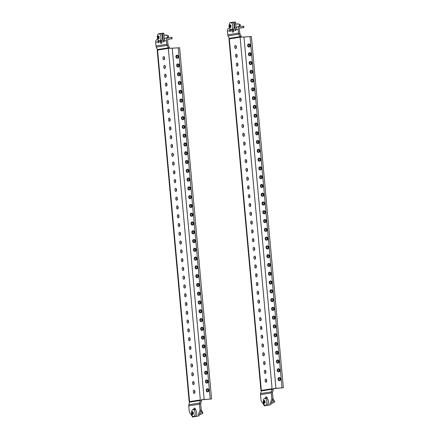 <?xml version="1.0" encoding="UTF-8"?>
<svg xmlns="http://www.w3.org/2000/svg" width="439" height="439" viewBox="0 0 439 439"><rect width="100%" height="100%" fill="white"/><g stroke="black" fill="none" stroke-linecap="round" stroke-linejoin="round"><path stroke-width="0.66" d="M236.484 57.361A1.586 0.812 -93.9 0 0 237.148 55.693A1.586 0.812 -93.9 0 0 236.231 54.2A1.586 0.812 -93.9 0 0 236.193 54.2A1.586 0.812 -93.9 0 0 235.529 55.874A1.586 0.812 -93.9 0 0 236.445 57.366A1.586 0.812 -93.9 0 0 236.484 57.361M235.683 48.586A1.586 0.812 -93.9 0 0 236.352 46.913A1.586 0.812 -93.9 0 0 235.43 45.42A1.586 0.812 -93.9 0 0 235.397 45.426A1.586 0.812 -93.9 0 0 234.728 47.094A1.586 0.812 -93.9 0 0 235.644 48.586A1.586 0.812 -93.9 0 0 235.683 48.586M237.279 66.141A1.586 0.812 -93.9 0 0 237.949 64.473A1.586 0.812 -93.9 0 0 237.027 62.98A1.586 0.812 -93.9 0 0 236.994 62.98A1.586 0.812 -93.9 0 0 236.325 64.654A1.586 0.812 -93.9 0 0 237.247 66.146A1.586 0.812 -93.9 0 0 237.279 66.141M238.081 74.921A1.586 0.812 -93.9 0 0 238.745 73.253A1.586 0.812 -93.9 0 0 237.828 71.755A1.586 0.812 -93.9 0 0 237.79 71.76A1.586 0.812 -93.9 0 0 237.126 73.434A1.586 0.812 -93.9 0 0 238.042 74.926A1.586 0.812 -93.9 0 0 238.081 74.921M238.876 83.701A1.586 0.812 -93.9 0 0 239.546 82.033A1.586 0.812 -93.9 0 0 238.629 80.535A1.586 0.812 -93.9 0 0 238.591 80.54A1.586 0.812 -93.9 0 0 237.927 82.214A1.586 0.812 -93.9 0 0 238.843 83.706A1.586 0.812 -93.9 0 0 238.876 83.701M239.678 92.481A1.586 0.812 -93.9 0 0 240.347 90.807A1.586 0.812 -93.9 0 0 239.425 89.315A1.586 0.812 -93.9 0 0 239.392 89.32A1.586 0.812 -93.9 0 0 238.723 90.988A1.586 0.812 -93.9 0 0 239.639 92.486A1.586 0.812 -93.9 0 0 239.678 92.481M240.479 101.261A1.586 0.812 -93.9 0 0 241.143 99.587A1.586 0.812 -93.9 0 0 240.226 98.095A1.586 0.812 -93.9 0 0 240.188 98.1A1.586 0.812 -93.9 0 0 239.524 99.768A1.586 0.812 -93.9 0 0 240.44 101.266A1.586 0.812 -93.9 0 0 240.479 101.261M241.274 110.041A1.586 0.812 -93.9 0 0 241.944 108.367A1.586 0.812 -93.9 0 0 241.022 106.875A1.586 0.812 -93.9 0 0 240.989 106.88A1.586 0.812 -93.9 0 0 240.32 108.548A1.586 0.812 -93.9 0 0 241.241 110.041A1.586 0.812 -93.9 0 0 241.274 110.041M242.076 118.821A1.586 0.812 -93.9 0 0 242.74 117.147A1.586 0.812 -93.9 0 0 241.823 115.655A1.586 0.812 -93.9 0 0 241.785 115.66A1.586 0.812 -93.9 0 0 241.121 117.328A1.586 0.812 -93.9 0 0 242.037 118.821A1.586 0.812 -93.9 0 0 242.076 118.821M242.871 127.595A1.586 0.812 -93.9 0 0 243.541 125.927A1.586 0.812 -93.9 0 0 242.624 124.435A1.586 0.812 -93.9 0 0 242.586 124.435A1.586 0.812 -93.9 0 0 241.922 126.108A1.586 0.812 -93.9 0 0 242.838 127.601A1.586 0.812 -93.9 0 0 242.871 127.595M243.672 136.375A1.586 0.812 -93.9 0 0 244.342 134.707A1.586 0.812 -93.9 0 0 243.42 133.215A1.586 0.812 -93.9 0 0 243.387 133.215A1.586 0.812 -93.9 0 0 242.718 134.888A1.586 0.812 -93.9 0 0 243.634 136.381A1.586 0.812 -93.9 0 0 243.672 136.375M244.474 145.155A1.586 0.812 -93.9 0 0 245.138 143.487A1.586 0.812 -93.9 0 0 244.221 141.995A1.586 0.812 -93.9 0 0 244.183 141.995A1.586 0.812 -93.9 0 0 243.519 143.668A1.586 0.812 -93.9 0 0 244.435 145.161A1.586 0.812 -93.9 0 0 244.474 145.155M245.269 153.935A1.586 0.812 -93.9 0 0 245.939 152.267A1.586 0.812 -93.9 0 0 245.017 150.769A1.586 0.812 -93.9 0 0 244.984 150.775A1.586 0.812 -93.9 0 0 244.314 152.448A1.586 0.812 -93.9 0 0 245.236 153.941A1.586 0.812 -93.9 0 0 245.269 153.935M246.07 162.715A1.586 0.812 -93.9 0 0 246.734 161.042A1.586 0.812 -93.9 0 0 245.818 159.549A1.586 0.812 -93.9 0 0 245.78 159.555A1.586 0.812 -93.9 0 0 245.116 161.223A1.586 0.812 -93.9 0 0 246.032 162.721A1.586 0.812 -93.9 0 0 246.07 162.715M246.866 171.495A1.586 0.812 -93.9 0 0 247.536 169.822A1.586 0.812 -93.9 0 0 246.619 168.329A1.586 0.812 -93.9 0 0 246.581 168.335A1.586 0.812 -93.9 0 0 245.917 170.003A1.586 0.812 -93.9 0 0 246.833 171.501A1.586 0.812 -93.9 0 0 246.866 171.495M247.667 180.275A1.586 0.812 -93.9 0 0 248.337 178.602A1.586 0.812 -93.9 0 0 247.415 177.109A1.586 0.812 -93.9 0 0 247.382 177.115A1.586 0.812 -93.9 0 0 246.713 178.783A1.586 0.812 -93.9 0 0 247.629 180.275A1.586 0.812 -93.9 0 0 247.667 180.275M248.469 189.055A1.586 0.812 -93.9 0 0 249.132 187.382A1.586 0.812 -93.9 0 0 248.216 185.889A1.586 0.812 -93.9 0 0 248.178 185.895A1.586 0.812 -93.9 0 0 247.514 187.563A1.586 0.812 -93.9 0 0 248.43 189.055A1.586 0.812 -93.9 0 0 248.469 189.055M249.264 197.83A1.586 0.812 -93.9 0 0 249.934 196.162A1.586 0.812 -93.9 0 0 249.012 194.669A1.586 0.812 -93.9 0 0 248.979 194.675A1.586 0.812 -93.9 0 0 248.309 196.343A1.586 0.812 -93.9 0 0 249.231 197.835A1.586 0.812 -93.9 0 0 249.264 197.83M250.065 206.61A1.586 0.812 -93.9 0 0 250.729 204.942A1.586 0.812 -93.9 0 0 249.813 203.449A1.586 0.812 -93.9 0 0 249.775 203.449A1.586 0.812 -93.9 0 0 249.111 205.123A1.586 0.812 -93.9 0 0 250.027 206.615A1.586 0.812 -93.9 0 0 250.065 206.61M250.861 215.39A1.586 0.812 -93.9 0 0 251.531 213.722A1.586 0.812 -93.9 0 0 250.614 212.229A1.586 0.812 -93.9 0 0 250.576 212.229A1.586 0.812 -93.9 0 0 249.912 213.903A1.586 0.812 -93.9 0 0 250.828 215.395A1.586 0.812 -93.9 0 0 250.861 215.39M251.662 224.17A1.586 0.812 -93.9 0 0 252.332 222.502A1.586 0.812 -93.9 0 0 251.41 221.004A1.586 0.812 -93.9 0 0 251.377 221.009A1.586 0.812 -93.9 0 0 250.707 222.683A1.586 0.812 -93.9 0 0 251.624 224.175A1.586 0.812 -93.9 0 0 251.662 224.17M252.463 232.95A1.586 0.812 -93.9 0 0 253.127 231.276A1.586 0.812 -93.9 0 0 252.211 229.784A1.586 0.812 -93.9 0 0 252.173 229.789A1.586 0.812 -93.9 0 0 251.509 231.463A1.586 0.812 -93.9 0 0 252.425 232.955A1.586 0.812 -93.9 0 0 252.463 232.95M253.259 241.73A1.586 0.812 -93.9 0 0 253.929 240.056A1.586 0.812 -93.9 0 0 253.007 238.564A1.586 0.812 -93.9 0 0 252.974 238.569A1.586 0.812 -93.9 0 0 252.304 240.237A1.586 0.812 -93.9 0 0 253.226 241.735A1.586 0.812 -93.9 0 0 253.259 241.73M254.06 250.51A1.586 0.812 -93.9 0 0 254.724 248.836A1.586 0.812 -93.9 0 0 253.808 247.344A1.586 0.812 -93.9 0 0 253.769 247.349A1.586 0.812 -93.9 0 0 253.105 249.017A1.586 0.812 -93.9 0 0 254.022 250.51A1.586 0.812 -93.9 0 0 254.06 250.51M254.856 259.29A1.586 0.812 -93.9 0 0 255.525 257.616A1.586 0.812 -93.9 0 0 254.609 256.124A1.586 0.812 -93.9 0 0 254.571 256.129A1.586 0.812 -93.9 0 0 253.907 257.797A1.586 0.812 -93.9 0 0 254.823 259.29A1.586 0.812 -93.9 0 0 254.856 259.29M255.657 268.064A1.586 0.812 -93.9 0 0 256.327 266.396A1.586 0.812 -93.9 0 0 255.405 264.904A1.586 0.812 -93.9 0 0 255.372 264.909A1.586 0.812 -93.9 0 0 254.702 266.577A1.586 0.812 -93.9 0 0 255.619 268.07A1.586 0.812 -93.9 0 0 255.657 268.064M256.458 276.844A1.586 0.812 -93.9 0 0 257.122 275.176A1.586 0.812 -93.9 0 0 256.206 273.684A1.586 0.812 -93.9 0 0 256.167 273.684A1.586 0.812 -93.9 0 0 255.503 275.357A1.586 0.812 -93.9 0 0 256.42 276.85A1.586 0.812 -93.9 0 0 256.458 276.844M257.254 285.624A1.586 0.812 -93.9 0 0 257.923 283.956A1.586 0.812 -93.9 0 0 257.002 282.464A1.586 0.812 -93.9 0 0 256.969 282.464A1.586 0.812 -93.9 0 0 256.299 284.137A1.586 0.812 -93.9 0 0 257.221 285.63A1.586 0.812 -93.9 0 0 257.254 285.624M258.055 294.404A1.586 0.812 -93.9 0 0 258.719 292.736A1.586 0.812 -93.9 0 0 257.803 291.238A1.586 0.812 -93.9 0 0 257.764 291.244A1.586 0.812 -93.9 0 0 257.1 292.917A1.586 0.812 -93.9 0 0 258.017 294.41A1.586 0.812 -93.9 0 0 258.055 294.404M258.851 303.184A1.586 0.812 -93.9 0 0 259.52 301.516A1.586 0.812 -93.9 0 0 258.604 300.018A1.586 0.812 -93.9 0 0 258.566 300.024A1.586 0.812 -93.9 0 0 257.902 301.697A1.586 0.812 -93.9 0 0 258.818 303.19A1.586 0.812 -93.9 0 0 258.851 303.184M259.652 311.964A1.586 0.812 -93.9 0 0 260.322 310.291A1.586 0.812 -93.9 0 0 259.4 308.798A1.586 0.812 -93.9 0 0 259.367 308.804A1.586 0.812 -93.9 0 0 258.697 310.472A1.586 0.812 -93.9 0 0 259.614 311.97A1.586 0.812 -93.9 0 0 259.652 311.964M260.453 320.744A1.586 0.812 -93.9 0 0 261.117 319.071A1.586 0.812 -93.9 0 0 260.201 317.578A1.586 0.812 -93.9 0 0 260.162 317.584A1.586 0.812 -93.9 0 0 259.498 319.252A1.586 0.812 -93.9 0 0 260.415 320.744A1.586 0.812 -93.9 0 0 260.453 320.744M261.249 329.524A1.586 0.812 -93.9 0 0 261.918 327.851A1.586 0.812 -93.9 0 0 260.996 326.358A1.586 0.812 -93.9 0 0 260.964 326.364A1.586 0.812 -93.9 0 0 260.294 328.032A1.586 0.812 -93.9 0 0 261.216 329.524A1.586 0.812 -93.9 0 0 261.249 329.524M262.05 338.304A1.586 0.812 -93.9 0 0 262.714 336.631A1.586 0.812 -93.9 0 0 261.798 335.138A1.586 0.812 -93.9 0 0 261.759 335.144A1.586 0.812 -93.9 0 0 261.095 336.812A1.586 0.812 -93.9 0 0 262.012 338.304A1.586 0.812 -93.9 0 0 262.05 338.304M262.846 347.079A1.586 0.812 -93.9 0 0 263.515 345.411A1.586 0.812 -93.9 0 0 262.599 343.918A1.586 0.812 -93.9 0 0 262.56 343.918A1.586 0.812 -93.9 0 0 261.896 345.592A1.586 0.812 -93.9 0 0 262.813 347.084A1.586 0.812 -93.9 0 0 262.846 347.079M263.647 355.859A1.586 0.812 -93.9 0 0 264.316 354.191A1.586 0.812 -93.9 0 0 263.395 352.698A1.586 0.812 -93.9 0 0 263.362 352.698A1.586 0.812 -93.9 0 0 262.692 354.372A1.586 0.812 -93.9 0 0 263.609 355.864A1.586 0.812 -93.9 0 0 263.647 355.859M264.448 364.639A1.586 0.812 -93.9 0 0 265.112 362.971A1.586 0.812 -93.9 0 0 264.196 361.473A1.586 0.812 -93.9 0 0 264.157 361.478A1.586 0.812 -93.9 0 0 263.493 363.152A1.586 0.812 -93.9 0 0 264.41 364.644A1.586 0.812 -93.9 0 0 264.448 364.639M265.244 373.419A1.586 0.812 -93.9 0 0 265.913 371.751A1.586 0.812 -93.9 0 0 264.991 370.253A1.586 0.812 -93.9 0 0 264.958 370.258A1.586 0.812 -93.9 0 0 264.289 371.932A1.586 0.812 -93.9 0 0 265.211 373.424A1.586 0.812 -93.9 0 0 265.244 373.419M266.045 382.199A1.586 0.812 -93.9 0 0 266.709 380.525A1.586 0.812 -93.9 0 0 265.793 379.033A1.586 0.812 -93.9 0 0 265.754 379.038A1.586 0.812 -93.9 0 0 265.09 380.706A1.586 0.812 -93.9 0 0 266.007 382.204A1.586 0.812 -93.9 0 0 266.045 382.199M249.95 55.846A1.586 1.361 81.1 0 0 249.561 52.696A1.586 1.361 81.1 0 0 249.95 55.846M249.209 52.812A1.586 1.361 -98.9 0 1 249.681 55.835M250.746 64.626A1.586 1.361 81.1 0 0 250.356 61.476A1.586 1.361 81.1 0 0 250.746 64.626M250.011 61.592A1.586 1.361 -98.9 0 1 250.482 64.615M251.547 73.406A1.586 1.361 81.1 0 0 251.157 70.256A1.586 1.361 81.1 0 0 251.547 73.406M250.806 70.372A1.586 1.361 -98.9 0 1 251.278 73.395M252.343 82.186A1.586 1.361 81.1 0 0 251.959 79.036A1.586 1.361 81.1 0 0 252.343 82.186M251.607 79.152A1.586 1.361 -98.9 0 1 252.079 82.175M253.144 90.966A1.586 1.361 81.1 0 0 252.754 87.816A1.586 1.361 81.1 0 0 253.144 90.966M252.403 87.926A1.586 1.361 -98.9 0 1 252.875 90.955M253.945 99.746A1.586 1.361 81.1 0 0 253.555 96.596A1.586 1.361 81.1 0 0 253.945 99.746M253.204 96.706A1.586 1.361 -98.9 0 1 253.676 99.73M254.741 108.526A1.586 1.361 81.1 0 0 254.351 105.376A1.586 1.361 81.1 0 0 254.741 108.526M254.005 105.486A1.586 1.361 -98.9 0 1 254.477 108.51M255.542 117.301A1.586 1.361 81.1 0 0 255.152 114.156A1.586 1.361 81.1 0 0 255.542 117.301M254.801 114.266A1.586 1.361 -98.9 0 1 255.273 117.29M256.338 126.081A1.586 1.361 81.1 0 0 255.953 122.931A1.586 1.361 81.1 0 0 256.338 126.081M255.602 123.046A1.586 1.361 -98.9 0 1 256.074 126.07M257.139 134.861A1.586 1.361 81.1 0 0 256.749 131.711A1.586 1.361 81.1 0 0 257.139 134.861M256.398 131.826A1.586 1.361 -98.9 0 1 256.87 134.85M257.94 143.641A1.586 1.361 81.1 0 0 257.55 140.491A1.586 1.361 81.1 0 0 257.94 143.641M257.199 140.606A1.586 1.361 -98.9 0 1 257.671 143.63M258.736 152.421A1.586 1.361 81.1 0 0 258.346 149.271A1.586 1.361 81.1 0 0 258.736 152.421M258 149.386A1.586 1.361 -98.9 0 1 258.472 152.41M259.537 161.201A1.586 1.361 81.1 0 0 259.147 158.051A1.586 1.361 81.1 0 0 259.537 161.201M258.796 158.161A1.586 1.361 -98.9 0 1 259.268 161.19M260.332 169.981A1.586 1.361 81.1 0 0 259.948 166.831A1.586 1.361 81.1 0 0 260.332 169.981M259.597 166.941A1.586 1.361 -98.9 0 1 260.069 169.964M261.134 178.761A1.586 1.361 81.1 0 0 260.744 175.611A1.586 1.361 81.1 0 0 261.134 178.761M260.393 175.721A1.586 1.361 -98.9 0 1 260.865 178.744M261.935 187.535A1.586 1.361 81.1 0 0 261.545 184.391A1.586 1.361 81.1 0 0 261.935 187.535M261.194 184.501A1.586 1.361 -98.9 0 1 261.666 187.524M262.731 196.315A1.586 1.361 81.1 0 0 262.341 193.165A1.586 1.361 81.1 0 0 262.731 196.315M261.995 193.281A1.586 1.361 -98.9 0 1 262.467 196.304M263.532 205.095A1.586 1.361 81.1 0 0 263.142 201.945A1.586 1.361 81.1 0 0 263.532 205.095M262.791 202.061A1.586 1.361 -98.9 0 1 263.263 205.084M264.327 213.875A1.586 1.361 81.1 0 0 263.943 210.725A1.586 1.361 81.1 0 0 264.327 213.875M263.592 210.841A1.586 1.361 -98.9 0 1 264.064 213.864M265.129 222.655A1.586 1.361 81.1 0 0 264.739 219.505A1.586 1.361 81.1 0 0 265.129 222.655M264.388 219.621A1.586 1.361 -98.9 0 1 264.86 222.644M265.93 231.435A1.586 1.361 81.1 0 0 265.54 228.285A1.586 1.361 81.1 0 0 265.93 231.435M265.189 228.395A1.586 1.361 -98.9 0 1 265.661 231.424M266.725 240.215A1.586 1.361 81.1 0 0 266.336 237.065A1.586 1.361 81.1 0 0 266.725 240.215M265.99 237.175A1.586 1.361 -98.9 0 1 266.462 240.199M267.527 248.995A1.586 1.361 81.1 0 0 267.137 245.845A1.586 1.361 81.1 0 0 267.527 248.995M266.786 245.955A1.586 1.361 -98.9 0 1 267.258 248.979M268.322 257.77A1.586 1.361 81.1 0 0 267.938 254.625A1.586 1.361 81.1 0 0 268.322 257.77M267.587 254.735A1.586 1.361 -98.9 0 1 268.059 257.759M269.123 266.55A1.586 1.361 81.1 0 0 268.734 263.4A1.586 1.361 81.1 0 0 269.123 266.55M268.383 263.515A1.586 1.361 -98.9 0 1 268.855 266.539M269.925 275.33A1.586 1.361 81.1 0 0 269.535 272.18A1.586 1.361 81.1 0 0 269.925 275.33M269.184 272.295A1.586 1.361 -98.9 0 1 269.656 275.319M270.72 284.11A1.586 1.361 81.1 0 0 270.331 280.96A1.586 1.361 81.1 0 0 270.72 284.11M269.985 281.075A1.586 1.361 -98.9 0 1 270.457 284.099M271.522 292.89A1.586 1.361 81.1 0 0 271.132 289.74A1.586 1.361 81.1 0 0 271.522 292.89M270.781 289.855A1.586 1.361 -98.9 0 1 271.253 292.879M272.317 301.67A1.586 1.361 81.1 0 0 271.933 298.52A1.586 1.361 81.1 0 0 272.317 301.67M271.582 298.635A1.586 1.361 -98.9 0 1 272.054 301.659M273.118 310.45A1.586 1.361 81.1 0 0 272.729 307.3A1.586 1.361 81.1 0 0 273.118 310.45M272.378 307.41A1.586 1.361 -98.9 0 1 272.849 310.439M273.92 319.23A1.586 1.361 81.1 0 0 273.53 316.08A1.586 1.361 81.1 0 0 273.92 319.23M273.179 316.19A1.586 1.361 -98.9 0 1 273.651 319.213M274.715 328.004A1.586 1.361 81.1 0 0 274.326 324.86A1.586 1.361 81.1 0 0 274.715 328.004M273.98 324.97A1.586 1.361 -98.9 0 1 274.452 327.993M275.516 336.784A1.586 1.361 81.1 0 0 275.127 333.635A1.586 1.361 81.1 0 0 275.516 336.784M274.776 333.75A1.586 1.361 -98.9 0 1 275.248 336.773M276.312 345.564A1.586 1.361 81.1 0 0 275.928 342.415A1.586 1.361 81.1 0 0 276.312 345.564M275.577 342.53A1.586 1.361 -98.9 0 1 276.049 345.553M277.113 354.344A1.586 1.361 81.1 0 0 276.724 351.195A1.586 1.361 81.1 0 0 277.113 354.344M276.372 351.31A1.586 1.361 -98.9 0 1 276.844 354.333M277.914 363.124A1.586 1.361 81.1 0 0 277.525 359.975A1.586 1.361 81.1 0 0 277.914 363.124M277.174 360.09A1.586 1.361 -98.9 0 1 277.646 363.113M278.71 371.904A1.586 1.361 81.1 0 0 278.321 368.755A1.586 1.361 81.1 0 0 278.71 371.904M277.975 368.87A1.586 1.361 -98.9 0 1 278.447 371.893M279.511 380.684A1.586 1.361 81.1 0 0 279.122 377.535A1.586 1.361 81.1 0 0 279.511 380.684M278.77 377.644A1.586 1.361 -98.9 0 1 279.242 380.673M249.149 47.066A1.586 1.361 81.1 0 0 248.759 43.916A1.586 1.361 81.1 0 0 249.149 47.066M248.408 44.032A1.586 1.361 -98.9 0 1 248.88 47.055M237.087 55.276A1.586 1.361 81.1 0 0 236.775 55.012M237.883 64.05A1.586 1.361 81.1 0 0 237.576 63.792M238.684 72.83A1.586 1.361 81.1 0 0 238.377 72.572M239.48 81.61A1.586 1.361 81.1 0 0 239.173 81.352M240.281 90.39A1.586 1.361 81.1 0 0 239.974 90.132M241.082 99.17A1.586 1.361 81.1 0 0 240.77 98.912M241.878 107.95A1.586 1.361 81.1 0 0 241.571 107.687M242.476 116.159A1.586 1.361 81.1 0 0 242.454 116.154A1.586 0.812 -93.9 0 0 242.608 118.256M242.679 116.73A1.586 1.361 81.1 0 0 242.372 116.467M243.272 124.939A1.586 1.361 81.1 0 0 243.255 124.934A1.586 0.812 -93.9 0 0 243.409 127.036M243.475 125.51A1.586 1.361 81.1 0 0 243.168 125.247M244.073 133.714A1.586 1.361 81.1 0 0 244.057 133.714A1.586 0.812 -93.9 0 0 244.205 135.816M244.276 134.285A1.586 1.361 81.1 0 0 243.969 134.027M244.869 142.494A1.586 1.361 81.1 0 0 244.852 142.494A1.586 0.812 -93.9 0 0 245.006 144.596M245.077 143.065A1.586 1.361 81.1 0 0 244.764 142.807M245.67 151.274A1.586 1.361 81.1 0 0 245.653 151.274A1.586 0.812 -93.9 0 0 245.802 153.376M245.873 151.845A1.586 1.361 81.1 0 0 245.566 151.587M246.603 162.156A1.586 0.812 -93.9 0 1 246.46 160.032A1.586 1.361 81.1 0 0 246.449 160.054M246.674 160.625A1.586 1.361 81.1 0 0 246.367 160.367M247.404 170.93A1.586 0.812 -93.9 0 1 247.256 168.812A1.586 1.361 81.1 0 0 247.25 168.834M247.47 169.405A1.586 1.361 81.1 0 0 247.162 169.147M248.068 177.614A1.586 1.361 81.1 0 0 248.051 177.614A1.586 0.812 -93.9 0 0 248.2 179.71M248.271 178.185A1.586 1.361 81.1 0 0 247.964 177.921M248.864 186.394A1.586 1.361 81.1 0 0 248.847 186.394A1.586 0.812 -93.9 0 0 249.001 188.49M249.072 186.965A1.586 1.361 81.1 0 0 248.759 186.701M249.665 195.174A1.586 1.361 81.1 0 0 249.648 195.168A1.586 0.812 -93.9 0 0 249.796 197.27M249.868 195.745A1.586 1.361 81.1 0 0 249.561 195.481M250.466 203.948A1.586 1.361 81.1 0 0 250.444 203.948A1.586 0.812 -93.9 0 0 250.598 206.05M250.669 204.519A1.586 1.361 81.1 0 0 250.362 204.261M251.262 212.728A1.586 1.361 81.1 0 0 251.245 212.728A1.586 0.812 -93.9 0 0 251.399 214.83M251.465 213.299A1.586 1.361 81.1 0 0 251.157 213.041M252.063 221.508A1.586 1.361 81.1 0 0 252.046 221.508A1.586 0.812 -93.9 0 0 252.195 223.61M252.266 222.079A1.586 1.361 81.1 0 0 251.959 221.821M253.067 230.859A1.586 1.361 81.1 0 0 252.754 230.601M253.863 239.639A1.586 1.361 81.1 0 0 253.555 239.381M254.664 248.419A1.586 1.361 81.1 0 0 254.357 248.156M255.46 257.199A1.586 1.361 81.1 0 0 255.152 256.936M256.261 265.979A1.586 1.361 81.1 0 0 255.953 265.716M257.062 274.754A1.586 1.361 81.1 0 0 256.749 274.496M257.858 283.534A1.586 1.361 81.1 0 0 257.55 283.276M258.659 292.314A1.586 1.361 81.1 0 0 258.351 292.056M259.454 301.094A1.586 1.361 81.1 0 0 259.147 300.836M260.256 309.874A1.586 1.361 81.1 0 0 259.948 309.616M261.057 318.654A1.586 1.361 81.1 0 0 260.744 318.39M261.853 327.434A1.586 1.361 81.1 0 0 261.545 327.17M262.654 336.214A1.586 1.361 81.1 0 0 262.346 335.95M263.449 344.988A1.586 1.361 81.1 0 0 263.142 344.73M264.251 353.768A1.586 1.361 81.1 0 0 263.943 353.51M265.052 362.548A1.586 1.361 81.1 0 0 264.739 362.29M265.847 371.328A1.586 1.361 81.1 0 0 265.54 371.07M266.649 380.108A1.586 1.361 81.1 0 0 266.341 379.85M236.286 46.496A1.586 1.361 81.1 0 0 235.979 46.232M265.293 398.321A2.118 1.087 86.1 0 1 266.166 396.889A2.118 1.087 86.1 0 1 266.215 396.883A2.118 1.087 86.1 0 1 267.428 398.793M266.5 398.25A2.118 1.087 86.1 0 1 266.841 397.202M267.944 404.412L268.02 405.29L269.458 405.065L271.818 399.002L271.269 392.982A2.821 2.42 81.1 0 1 271.362 391.873L272.526 392.345L273.217 389.761A2.821 2.42 -98.9 0 0 273.305 388.652L283.353 387.725L251.393 36.552L240.106 37.211A1.41 1.213 -98.9 0 0 239.963 36.667L238.811 34.209L228.044 35.888L229.196 38.347A1.41 1.213 81.1 0 1 229.339 38.89L261.331 390.414A1.41 1.213 81.1 0 1 261.287 390.968L260.596 393.553A2.821 2.42 -98.9 0 0 260.503 394.661L261.051 400.681L264.432 405.85L265.842 405.362M229.196 38.347L239.963 36.667L241.022 36.042L239.875 33.584A1.41 1.213 81.1 0 1 239.727 33.04L239.387 29.309A1.41 1.213 81.1 0 1 240.468 27.822L243.491 27.613L243.365 26.208L243.705 26.203L243.837 27.608L243.491 27.613M265.869 405.625L264.432 405.85M267.077 405.543L267.049 405.257M269.458 405.065L268.02 405.29M270.665 404.983L273.025 398.919L271.818 399.002M273.025 398.919L272.476 392.9A1.41 1.213 81.1 0 1 272.526 392.345M281.333 387.867L283.353 387.725M248.282 44.109L248.54 46.951M249.078 52.889L249.341 55.731M249.879 61.669L250.137 64.506M250.68 70.443L250.938 73.286M251.476 79.223L251.734 82.066M252.277 88.003L252.535 90.846M253.073 96.783L253.336 99.626M253.874 105.563L254.132 108.406M254.675 114.343L254.933 117.186M255.471 123.123L255.728 125.966M256.272 131.903L256.53 134.74M257.067 140.683L257.331 143.52M257.869 149.458L258.127 152.3M258.67 158.238L258.928 161.08M259.465 167.018L259.723 169.86M260.267 175.798L260.525 178.64M261.062 184.578L261.326 187.42M261.863 193.358L262.121 196.2M262.665 202.138L262.923 204.98M263.46 210.918L263.718 213.755M264.262 219.692L264.519 222.535M265.057 228.472L265.321 231.315M265.858 237.252L266.116 240.095M266.66 246.032L266.917 248.875M267.455 254.812L267.713 257.655M268.256 263.592L268.514 266.435M269.052 272.372L269.316 275.215M269.853 281.152L270.111 283.989M270.654 289.927L270.912 292.769M271.45 298.707L271.708 301.549M272.251 307.487L272.509 310.329M273.047 316.267L273.31 319.109M273.848 325.047L274.106 327.889M274.649 333.827L274.907 336.669M275.445 342.607L275.703 345.449M276.246 351.387L276.504 354.224M277.042 360.161L277.305 363.004M277.843 368.941L278.101 371.784M278.644 377.721L278.902 380.564M273.288 388.477L281.394 387.955M260.596 393.553L271.362 391.873L272.054 389.289L273.217 389.761M261.326 390.348L260.925 390.331L261.315 390.238M240.122 37.386L272.098 388.734A1.41 1.213 -98.9 0 1 272.054 389.289L261.287 390.968M260.925 390.331L228.966 39.153L229.356 39.066M266.435 379.515A1.586 0.812 -93.9 0 0 266.577 381.639M265.633 370.736A1.586 0.812 -93.9 0 0 265.776 372.859M264.838 361.961A1.586 0.812 -93.9 0 0 264.98 364.079M264.037 353.181A1.586 0.812 -93.9 0 0 264.179 355.299M263.235 344.401A1.586 0.812 -93.9 0 0 263.384 346.519M262.44 335.621A1.586 0.812 -93.9 0 0 262.582 337.739M261.639 326.841A1.586 0.812 -93.9 0 0 261.781 328.959M260.843 318.061A1.586 0.812 -93.9 0 0 260.986 320.179M260.042 309.281A1.586 0.812 -93.9 0 0 260.184 311.405M259.24 300.501A1.586 0.812 -93.9 0 0 259.389 302.625M258.445 291.726A1.586 0.812 -93.9 0 0 258.587 293.845M257.644 282.946A1.586 0.812 -93.9 0 0 257.786 285.065M256.848 274.166A1.586 0.812 -93.9 0 0 256.991 276.285M256.047 265.386A1.586 0.812 -93.9 0 0 256.189 267.505M255.246 256.606A1.586 0.812 -93.9 0 0 255.394 258.725M254.45 247.826A1.586 0.812 -93.9 0 0 254.593 249.945M253.649 239.046A1.586 0.812 -93.9 0 0 253.791 241.17M252.853 230.266A1.586 0.812 -93.9 0 0 252.996 232.39M241.664 107.357A1.586 0.812 -93.9 0 0 241.807 109.476M240.863 98.577A1.586 0.812 -93.9 0 0 241.011 100.696M240.067 89.797A1.586 0.812 -93.9 0 0 240.21 91.921M239.266 81.017A1.586 0.812 -93.9 0 0 239.414 83.141M238.47 72.243A1.586 0.812 -93.9 0 0 238.613 74.361M237.669 63.463A1.586 0.812 -93.9 0 0 237.812 65.581M236.072 45.903A1.586 0.812 -93.9 0 0 236.215 48.021M236.868 54.683A1.586 0.812 -93.9 0 0 237.016 56.801M241.324 37.233L241.318 37.128A2.821 2.42 -98.9 0 0 241.022 36.042M243.365 26.208L240.342 26.417A2.821 2.42 81.1 0 0 240.16 26.433A2.821 2.42 81.1 0 0 238.179 29.391L238.52 33.123A2.821 2.42 81.1 0 0 238.811 34.209L239.875 33.584M228.044 35.888A2.821 2.42 -98.9 0 1 227.753 34.802L227.413 31.07A2.821 2.42 -98.9 0 1 229.394 28.118L229.504 28.101M239.87 28.058L243.837 27.608M233.488 29.045L233.778 29.023M233.795 29.183L233.296 29.248M235.941 29.819L235.041 29.879A0.883 0.45 -93.9 0 0 235.545 30.692A0.883 0.45 -93.9 0 0 235.935 29.737A2.821 2.42 -98.9 0 1 237.916 26.784L240.16 26.433M229.992 28.99A2.821 2.42 81.1 0 0 229.657 30.719A0.883 0.45 -93.9 0 0 230.162 31.531A0.883 0.45 -93.9 0 0 230.552 30.582L230.448 29.429M236.116 28.354L235.595 22.598L234.382 22.68A0.708 0.362 -93.9 0 0 233.976 22.032A0.708 0.362 -93.9 0 0 233.96 22.032L230.195 22.619A0.708 0.362 -93.9 0 0 229.926 22.976M235.041 29.879L234.382 22.68M235.189 21.95L235.172 21.95A0.708 0.362 86.1 0 1 235.189 21.95A0.708 0.362 86.1 0 1 235.595 22.598M231.649 29.605L231.704 30.22A2.118 1.087 -93.9 0 0 232.922 32.168A2.118 1.087 -93.9 0 0 233.855 29.885L233.746 28.656M232.857 29.501L232.911 30.137A2.118 1.087 -93.9 0 0 233.504 31.767M164.713 68.561A1.586 0.812 -93.9 0 0 165.382 66.893A1.586 0.812 -93.9 0 0 164.46 65.4A1.586 0.812 -93.9 0 0 164.427 65.4A1.586 0.812 -93.9 0 0 163.758 67.074A1.586 0.812 -93.9 0 0 164.68 68.566A1.586 0.812 -93.9 0 0 164.713 68.561M163.917 59.786A1.586 0.812 -93.9 0 0 164.581 58.113A1.586 0.812 -93.9 0 0 163.665 56.62A1.586 0.812 -93.9 0 0 163.626 56.626A1.586 0.812 -93.9 0 0 162.962 58.294A1.586 0.812 -93.9 0 0 163.879 59.786A1.586 0.812 -93.9 0 0 163.917 59.786M165.514 77.341A1.586 0.812 -93.9 0 0 166.178 75.673A1.586 0.812 -93.9 0 0 165.262 74.18A1.586 0.812 -93.9 0 0 165.223 74.18A1.586 0.812 -93.9 0 0 164.559 75.854A1.586 0.812 -93.9 0 0 165.476 77.346A1.586 0.812 -93.9 0 0 165.514 77.341M166.31 86.121A1.586 0.812 -93.9 0 0 166.979 84.453A1.586 0.812 -93.9 0 0 166.063 82.96A1.586 0.812 -93.9 0 0 166.024 82.96A1.586 0.812 -93.9 0 0 165.355 84.634A1.586 0.812 -93.9 0 0 166.277 86.126A1.586 0.812 -93.9 0 0 166.31 86.121M167.111 94.901A1.586 0.812 -93.9 0 0 167.775 93.233A1.586 0.812 -93.9 0 0 166.858 91.735A1.586 0.812 -93.9 0 0 166.825 91.74A1.586 0.812 -93.9 0 0 166.156 93.414A1.586 0.812 -93.9 0 0 167.072 94.906A1.586 0.812 -93.9 0 0 167.111 94.901M167.912 103.681A1.586 0.812 -93.9 0 0 168.576 102.007A1.586 0.812 -93.9 0 0 167.66 100.515A1.586 0.812 -93.9 0 0 167.621 100.52A1.586 0.812 -93.9 0 0 166.957 102.188A1.586 0.812 -93.9 0 0 167.874 103.686A1.586 0.812 -93.9 0 0 167.912 103.681M168.708 112.461A1.586 0.812 -93.9 0 0 169.377 110.787A1.586 0.812 -93.9 0 0 168.455 109.295A1.586 0.812 -93.9 0 0 168.422 109.3A1.586 0.812 -93.9 0 0 167.753 110.968A1.586 0.812 -93.9 0 0 168.675 112.466A1.586 0.812 -93.9 0 0 168.708 112.461M169.509 121.241A1.586 0.812 -93.9 0 0 170.173 119.567A1.586 0.812 -93.9 0 0 169.256 118.075A1.586 0.812 -93.9 0 0 169.218 118.08A1.586 0.812 -93.9 0 0 168.554 119.748A1.586 0.812 -93.9 0 0 169.47 121.241A1.586 0.812 -93.9 0 0 169.509 121.241M170.305 130.021A1.586 0.812 -93.9 0 0 170.974 128.347A1.586 0.812 -93.9 0 0 170.058 126.855A1.586 0.812 -93.9 0 0 170.019 126.86A1.586 0.812 -93.9 0 0 169.35 128.528A1.586 0.812 -93.9 0 0 170.272 130.021A1.586 0.812 -93.9 0 0 170.305 130.021M171.106 138.795A1.586 0.812 -93.9 0 0 171.77 137.127A1.586 0.812 -93.9 0 0 170.853 135.635A1.586 0.812 -93.9 0 0 170.82 135.64A1.586 0.812 -93.9 0 0 170.151 137.308A1.586 0.812 -93.9 0 0 171.067 138.801A1.586 0.812 -93.9 0 0 171.106 138.795M171.907 147.575A1.586 0.812 -93.9 0 0 172.571 145.907A1.586 0.812 -93.9 0 0 171.654 144.415A1.586 0.812 -93.9 0 0 171.616 144.415A1.586 0.812 -93.9 0 0 170.952 146.088A1.586 0.812 -93.9 0 0 171.868 147.581A1.586 0.812 -93.9 0 0 171.907 147.575M172.703 156.355A1.586 0.812 -93.9 0 0 173.372 154.687A1.586 0.812 -93.9 0 0 172.45 153.195A1.586 0.812 -93.9 0 0 172.417 153.195A1.586 0.812 -93.9 0 0 171.748 154.868A1.586 0.812 -93.9 0 0 172.67 156.361A1.586 0.812 -93.9 0 0 172.703 156.355M173.504 165.135A1.586 0.812 -93.9 0 0 174.168 163.467A1.586 0.812 -93.9 0 0 173.251 161.969A1.586 0.812 -93.9 0 0 173.213 161.975A1.586 0.812 -93.9 0 0 172.549 163.648A1.586 0.812 -93.9 0 0 173.465 165.141A1.586 0.812 -93.9 0 0 173.504 165.135M174.299 173.915A1.586 0.812 -93.9 0 0 174.969 172.242A1.586 0.812 -93.9 0 0 174.053 170.749A1.586 0.812 -93.9 0 0 174.014 170.755A1.586 0.812 -93.9 0 0 173.345 172.428A1.586 0.812 -93.9 0 0 174.267 173.921A1.586 0.812 -93.9 0 0 174.299 173.915M175.101 182.695A1.586 0.812 -93.9 0 0 175.765 181.022A1.586 0.812 -93.9 0 0 174.848 179.529A1.586 0.812 -93.9 0 0 174.815 179.535A1.586 0.812 -93.9 0 0 174.146 181.203A1.586 0.812 -93.9 0 0 175.062 182.701A1.586 0.812 -93.9 0 0 175.101 182.695M175.902 191.475A1.586 0.812 -93.9 0 0 176.566 189.802A1.586 0.812 -93.9 0 0 175.649 188.309A1.586 0.812 -93.9 0 0 175.611 188.315A1.586 0.812 -93.9 0 0 174.947 189.983A1.586 0.812 -93.9 0 0 175.863 191.475A1.586 0.812 -93.9 0 0 175.902 191.475M176.697 200.255A1.586 0.812 -93.9 0 0 177.367 198.582A1.586 0.812 -93.9 0 0 176.445 197.089A1.586 0.812 -93.9 0 0 176.412 197.095A1.586 0.812 -93.9 0 0 175.743 198.763A1.586 0.812 -93.9 0 0 176.665 200.255A1.586 0.812 -93.9 0 0 176.697 200.255M177.499 209.03A1.586 0.812 -93.9 0 0 178.163 207.362A1.586 0.812 -93.9 0 0 177.246 205.869A1.586 0.812 -93.9 0 0 177.208 205.875A1.586 0.812 -93.9 0 0 176.544 207.543A1.586 0.812 -93.9 0 0 177.46 209.035A1.586 0.812 -93.9 0 0 177.499 209.03M178.294 217.81A1.586 0.812 -93.9 0 0 178.964 216.142A1.586 0.812 -93.9 0 0 178.047 214.649A1.586 0.812 -93.9 0 0 178.009 214.649A1.586 0.812 -93.9 0 0 177.34 216.323A1.586 0.812 -93.9 0 0 178.261 217.815A1.586 0.812 -93.9 0 0 178.294 217.81M179.096 226.59A1.586 0.812 -93.9 0 0 179.76 224.922A1.586 0.812 -93.9 0 0 178.843 223.429A1.586 0.812 -93.9 0 0 178.81 223.429A1.586 0.812 -93.9 0 0 178.141 225.103A1.586 0.812 -93.9 0 0 179.057 226.595A1.586 0.812 -93.9 0 0 179.096 226.59M179.897 235.37A1.586 0.812 -93.9 0 0 180.561 233.702A1.586 0.812 -93.9 0 0 179.644 232.204A1.586 0.812 -93.9 0 0 179.606 232.209A1.586 0.812 -93.9 0 0 178.942 233.883A1.586 0.812 -93.9 0 0 179.858 235.375A1.586 0.812 -93.9 0 0 179.897 235.37M180.692 244.15A1.586 0.812 -93.9 0 0 181.362 242.482A1.586 0.812 -93.9 0 0 180.44 240.984A1.586 0.812 -93.9 0 0 180.407 240.989A1.586 0.812 -93.9 0 0 179.738 242.663A1.586 0.812 -93.9 0 0 180.659 244.155A1.586 0.812 -93.9 0 0 180.692 244.15M181.494 252.93A1.586 0.812 -93.9 0 0 182.158 251.256A1.586 0.812 -93.9 0 0 181.241 249.764A1.586 0.812 -93.9 0 0 181.203 249.769A1.586 0.812 -93.9 0 0 180.539 251.437A1.586 0.812 -93.9 0 0 181.455 252.935A1.586 0.812 -93.9 0 0 181.494 252.93M182.289 261.71A1.586 0.812 -93.9 0 0 182.959 260.036A1.586 0.812 -93.9 0 0 182.042 258.544A1.586 0.812 -93.9 0 0 182.004 258.549A1.586 0.812 -93.9 0 0 181.334 260.217A1.586 0.812 -93.9 0 0 182.256 261.715A1.586 0.812 -93.9 0 0 182.289 261.71M183.09 270.49A1.586 0.812 -93.9 0 0 183.754 268.816A1.586 0.812 -93.9 0 0 182.838 267.324A1.586 0.812 -93.9 0 0 182.805 267.329A1.586 0.812 -93.9 0 0 182.136 268.997A1.586 0.812 -93.9 0 0 183.052 270.49A1.586 0.812 -93.9 0 0 183.09 270.49M183.892 279.27A1.586 0.812 -93.9 0 0 184.556 277.596A1.586 0.812 -93.9 0 0 183.639 276.104A1.586 0.812 -93.9 0 0 183.601 276.109A1.586 0.812 -93.9 0 0 182.937 277.777A1.586 0.812 -93.9 0 0 183.853 279.27A1.586 0.812 -93.9 0 0 183.892 279.27M184.687 288.044A1.586 0.812 -93.9 0 0 185.357 286.376A1.586 0.812 -93.9 0 0 184.435 284.884A1.586 0.812 -93.9 0 0 184.402 284.884A1.586 0.812 -93.9 0 0 183.732 286.557A1.586 0.812 -93.9 0 0 184.654 288.05A1.586 0.812 -93.9 0 0 184.687 288.044M185.488 296.824A1.586 0.812 -93.9 0 0 186.152 295.156A1.586 0.812 -93.9 0 0 185.236 293.664A1.586 0.812 -93.9 0 0 185.198 293.664A1.586 0.812 -93.9 0 0 184.534 295.337A1.586 0.812 -93.9 0 0 185.45 296.83A1.586 0.812 -93.9 0 0 185.488 296.824M186.284 305.604A1.586 0.812 -93.9 0 0 186.954 303.936A1.586 0.812 -93.9 0 0 186.037 302.438A1.586 0.812 -93.9 0 0 185.999 302.444A1.586 0.812 -93.9 0 0 185.329 304.117A1.586 0.812 -93.9 0 0 186.251 305.61A1.586 0.812 -93.9 0 0 186.284 305.604M187.085 314.384A1.586 0.812 -93.9 0 0 187.749 312.716A1.586 0.812 -93.9 0 0 186.833 311.218A1.586 0.812 -93.9 0 0 186.8 311.224A1.586 0.812 -93.9 0 0 186.131 312.897A1.586 0.812 -93.9 0 0 187.047 314.39A1.586 0.812 -93.9 0 0 187.085 314.384M187.887 323.164A1.586 0.812 -93.9 0 0 188.55 321.491A1.586 0.812 -93.9 0 0 187.634 319.998A1.586 0.812 -93.9 0 0 187.596 320.004A1.586 0.812 -93.9 0 0 186.932 321.672A1.586 0.812 -93.9 0 0 187.848 323.17A1.586 0.812 -93.9 0 0 187.887 323.164M188.682 331.944A1.586 0.812 -93.9 0 0 189.352 330.271A1.586 0.812 -93.9 0 0 188.43 328.778A1.586 0.812 -93.9 0 0 188.397 328.784A1.586 0.812 -93.9 0 0 187.727 330.452A1.586 0.812 -93.9 0 0 188.649 331.95A1.586 0.812 -93.9 0 0 188.682 331.944M189.483 340.724A1.586 0.812 -93.9 0 0 190.147 339.051A1.586 0.812 -93.9 0 0 189.231 337.558A1.586 0.812 -93.9 0 0 189.193 337.564A1.586 0.812 -93.9 0 0 188.529 339.232A1.586 0.812 -93.9 0 0 189.445 340.724A1.586 0.812 -93.9 0 0 189.483 340.724M190.279 349.504A1.586 0.812 -93.9 0 0 190.949 347.831A1.586 0.812 -93.9 0 0 190.032 346.338A1.586 0.812 -93.9 0 0 189.994 346.344A1.586 0.812 -93.9 0 0 189.324 348.012A1.586 0.812 -93.9 0 0 190.246 349.504A1.586 0.812 -93.9 0 0 190.279 349.504M191.08 358.279A1.586 0.812 -93.9 0 0 191.744 356.611A1.586 0.812 -93.9 0 0 190.828 355.118A1.586 0.812 -93.9 0 0 190.795 355.118A1.586 0.812 -93.9 0 0 190.125 356.792A1.586 0.812 -93.9 0 0 191.042 358.284A1.586 0.812 -93.9 0 0 191.08 358.279M191.881 367.059A1.586 0.812 -93.9 0 0 192.545 365.391A1.586 0.812 -93.9 0 0 191.629 363.898A1.586 0.812 -93.9 0 0 191.591 363.898A1.586 0.812 -93.9 0 0 190.927 365.572A1.586 0.812 -93.9 0 0 191.843 367.064A1.586 0.812 -93.9 0 0 191.881 367.059M192.677 375.839A1.586 0.812 -93.9 0 0 193.347 374.171A1.586 0.812 -93.9 0 0 192.425 372.673A1.586 0.812 -93.9 0 0 192.392 372.678A1.586 0.812 -93.9 0 0 191.722 374.352A1.586 0.812 -93.9 0 0 192.644 375.844A1.586 0.812 -93.9 0 0 192.677 375.839M193.478 384.619A1.586 0.812 -93.9 0 0 194.142 382.951A1.586 0.812 -93.9 0 0 193.226 381.453A1.586 0.812 -93.9 0 0 193.187 381.458A1.586 0.812 -93.9 0 0 192.523 383.132A1.586 0.812 -93.9 0 0 193.44 384.624A1.586 0.812 -93.9 0 0 193.478 384.619M194.274 393.399A1.586 0.812 -93.9 0 0 194.943 391.725A1.586 0.812 -93.9 0 0 194.027 390.233A1.586 0.812 -93.9 0 0 193.989 390.238A1.586 0.812 -93.9 0 0 193.319 391.906A1.586 0.812 -93.9 0 0 194.241 393.404A1.586 0.812 -93.9 0 0 194.274 393.399M178.179 67.046A1.586 1.361 81.1 0 0 177.79 63.896A1.586 1.361 81.1 0 0 178.179 67.046M177.438 64.012A1.586 1.361 -98.9 0 1 177.91 67.035M178.98 75.826A1.586 1.361 81.1 0 0 178.591 72.676A1.586 1.361 81.1 0 0 178.98 75.826M178.239 72.792A1.586 1.361 -98.9 0 1 178.711 75.815M179.776 84.606A1.586 1.361 81.1 0 0 179.386 81.456A1.586 1.361 81.1 0 0 179.776 84.606M179.041 81.572A1.586 1.361 -98.9 0 1 179.513 84.595M180.577 93.386A1.586 1.361 81.1 0 0 180.188 90.236A1.586 1.361 81.1 0 0 180.577 93.386M179.836 90.352A1.586 1.361 -98.9 0 1 180.308 93.375M181.373 102.166A1.586 1.361 81.1 0 0 180.989 99.016A1.586 1.361 81.1 0 0 181.373 102.166M180.638 99.126A1.586 1.361 -98.9 0 1 181.109 102.155M182.174 110.946A1.586 1.361 81.1 0 0 181.784 107.796A1.586 1.361 81.1 0 0 182.174 110.946M181.433 107.906A1.586 1.361 -98.9 0 1 181.905 110.93M182.975 119.726A1.586 1.361 81.1 0 0 182.586 116.576A1.586 1.361 81.1 0 0 182.975 119.726M182.234 116.686A1.586 1.361 -98.9 0 1 182.706 119.71M183.771 128.501A1.586 1.361 81.1 0 0 183.381 125.356A1.586 1.361 81.1 0 0 183.771 128.501M183.036 125.466A1.586 1.361 -98.9 0 1 183.507 128.49M184.572 137.281A1.586 1.361 81.1 0 0 184.182 134.131A1.586 1.361 81.1 0 0 184.572 137.281M183.831 134.246A1.586 1.361 -98.9 0 1 184.303 137.27M185.368 146.061A1.586 1.361 81.1 0 0 184.984 142.911A1.586 1.361 81.1 0 0 185.368 146.061M184.632 143.026A1.586 1.361 -98.9 0 1 185.104 146.05M186.169 154.841A1.586 1.361 81.1 0 0 185.779 151.691A1.586 1.361 81.1 0 0 186.169 154.841M185.428 151.806A1.586 1.361 -98.9 0 1 185.9 154.83M186.97 163.621A1.586 1.361 81.1 0 0 186.58 160.471A1.586 1.361 81.1 0 0 186.97 163.621M186.229 160.586A1.586 1.361 -98.9 0 1 186.701 163.61M187.766 172.401A1.586 1.361 81.1 0 0 187.376 169.251A1.586 1.361 81.1 0 0 187.766 172.401M187.03 169.366A1.586 1.361 -98.9 0 1 187.502 172.39M188.567 181.181A1.586 1.361 81.1 0 0 188.177 178.031A1.586 1.361 81.1 0 0 188.567 181.181M187.826 178.141A1.586 1.361 -98.9 0 1 188.298 181.17M189.363 189.961A1.586 1.361 81.1 0 0 188.979 186.811A1.586 1.361 81.1 0 0 189.363 189.961M188.627 186.921A1.586 1.361 -98.9 0 1 189.099 189.944M190.164 198.735A1.586 1.361 81.1 0 0 189.774 195.591A1.586 1.361 81.1 0 0 190.164 198.735M189.423 195.701A1.586 1.361 -98.9 0 1 189.895 198.724M190.965 207.515A1.586 1.361 81.1 0 0 190.575 204.365A1.586 1.361 81.1 0 0 190.965 207.515M190.224 204.481A1.586 1.361 -98.9 0 1 190.696 207.504M191.761 216.295A1.586 1.361 81.1 0 0 191.371 213.145A1.586 1.361 81.1 0 0 191.761 216.295M191.025 213.261A1.586 1.361 -98.9 0 1 191.497 216.284M192.562 225.075A1.586 1.361 81.1 0 0 192.172 221.925A1.586 1.361 81.1 0 0 192.562 225.075M191.821 222.041A1.586 1.361 -98.9 0 1 192.293 225.064M193.358 233.855A1.586 1.361 81.1 0 0 192.973 230.705A1.586 1.361 81.1 0 0 193.358 233.855M192.622 230.821A1.586 1.361 -98.9 0 1 193.094 233.844M194.159 242.635A1.586 1.361 81.1 0 0 193.769 239.485A1.586 1.361 81.1 0 0 194.159 242.635M193.418 239.601A1.586 1.361 -98.9 0 1 193.89 242.624M194.96 251.415A1.586 1.361 81.1 0 0 194.57 248.265A1.586 1.361 81.1 0 0 194.96 251.415M194.219 248.375A1.586 1.361 -98.9 0 1 194.691 251.404M195.756 260.195A1.586 1.361 81.1 0 0 195.366 257.045A1.586 1.361 81.1 0 0 195.756 260.195M195.02 257.155A1.586 1.361 -98.9 0 1 195.492 260.179M196.557 268.97A1.586 1.361 81.1 0 0 196.167 265.825A1.586 1.361 81.1 0 0 196.557 268.97M195.816 265.935A1.586 1.361 -98.9 0 1 196.288 268.959M197.352 277.75A1.586 1.361 81.1 0 0 196.968 274.6A1.586 1.361 81.1 0 0 197.352 277.75M196.617 274.715A1.586 1.361 -98.9 0 1 197.089 277.739M198.154 286.53A1.586 1.361 81.1 0 0 197.764 283.38A1.586 1.361 81.1 0 0 198.154 286.53M197.413 283.495A1.586 1.361 -98.9 0 1 197.885 286.519M198.955 295.31A1.586 1.361 81.1 0 0 198.565 292.16A1.586 1.361 81.1 0 0 198.955 295.31M198.214 292.275A1.586 1.361 -98.9 0 1 198.686 295.299M199.75 304.09A1.586 1.361 81.1 0 0 199.361 300.94A1.586 1.361 81.1 0 0 199.75 304.09M199.015 301.055A1.586 1.361 -98.9 0 1 199.487 304.079M200.552 312.87A1.586 1.361 81.1 0 0 200.162 309.72A1.586 1.361 81.1 0 0 200.552 312.87M199.811 309.835A1.586 1.361 -98.9 0 1 200.283 312.859M201.347 321.65A1.586 1.361 81.1 0 0 200.963 318.5A1.586 1.361 81.1 0 0 201.347 321.65M200.612 318.61A1.586 1.361 -98.9 0 1 201.084 321.639M202.149 330.43A1.586 1.361 81.1 0 0 201.759 327.28A1.586 1.361 81.1 0 0 202.149 330.43M201.408 327.39A1.586 1.361 -98.9 0 1 201.88 330.413M202.95 339.21A1.586 1.361 81.1 0 0 202.56 336.06A1.586 1.361 81.1 0 0 202.95 339.21M202.209 336.17A1.586 1.361 -98.9 0 1 202.681 339.193M203.745 347.984A1.586 1.361 81.1 0 0 203.356 344.834A1.586 1.361 81.1 0 0 203.745 347.984M203.01 344.95A1.586 1.361 -98.9 0 1 203.482 347.973M204.547 356.764A1.586 1.361 81.1 0 0 204.157 353.614A1.586 1.361 81.1 0 0 204.547 356.764M203.806 353.73A1.586 1.361 -98.9 0 1 204.278 356.753M205.342 365.544A1.586 1.361 81.1 0 0 204.958 362.394A1.586 1.361 81.1 0 0 205.342 365.544M204.607 362.51A1.586 1.361 -98.9 0 1 205.079 365.533M206.143 374.324A1.586 1.361 81.1 0 0 205.754 371.174A1.586 1.361 81.1 0 0 206.143 374.324M205.403 371.29A1.586 1.361 -98.9 0 1 205.875 374.313M206.945 383.104A1.586 1.361 81.1 0 0 206.555 379.954A1.586 1.361 81.1 0 0 206.945 383.104M206.204 380.07A1.586 1.361 -98.9 0 1 206.676 383.093M207.74 391.884A1.586 1.361 81.1 0 0 207.351 388.734A1.586 1.361 81.1 0 0 207.74 391.884M207.005 388.844A1.586 1.361 -98.9 0 1 207.477 391.873M177.378 58.266A1.586 1.361 81.1 0 0 176.994 55.122A1.586 1.361 81.1 0 0 177.378 58.266M176.643 55.232A1.586 1.361 -98.9 0 1 177.115 58.255M165.316 66.476A1.586 1.361 81.1 0 0 165.009 66.212M166.118 75.25A1.586 1.361 81.1 0 0 165.81 74.992M166.913 84.03A1.586 1.361 81.1 0 0 166.606 83.772M167.714 92.81A1.586 1.361 81.1 0 0 167.407 92.552M168.516 101.59A1.586 1.361 81.1 0 0 168.203 101.332M169.311 110.37A1.586 1.361 81.1 0 0 169.004 110.112M170.112 119.15A1.586 1.361 81.1 0 0 169.805 118.887M170.908 127.93A1.586 1.361 81.1 0 0 170.601 127.667M171.709 136.71A1.586 1.361 81.1 0 0 171.402 136.447M172.511 145.485A1.586 1.361 81.1 0 0 172.198 145.227M173.306 154.265A1.586 1.361 81.1 0 0 172.999 154.007M174.107 163.045A1.586 1.361 81.1 0 0 173.8 162.787M174.903 171.825A1.586 1.361 81.1 0 0 174.596 171.567M175.704 180.605A1.586 1.361 81.1 0 0 175.397 180.347M176.505 189.385A1.586 1.361 81.1 0 0 176.193 189.121M177.301 198.165A1.586 1.361 81.1 0 0 176.994 197.901M177.899 206.374A1.586 1.361 81.1 0 0 177.877 206.368A1.586 0.812 -93.9 0 0 178.031 208.47M178.102 206.945A1.586 1.361 81.1 0 0 177.795 206.681M178.695 215.148A1.586 1.361 81.1 0 0 178.678 215.148A1.586 0.812 -93.9 0 0 178.827 217.25M178.898 215.719A1.586 1.361 81.1 0 0 178.591 215.461M179.628 226.03A1.586 0.812 -93.9 0 1 179.485 223.912A1.586 1.361 81.1 0 0 179.474 223.928M179.699 224.499A1.586 1.361 81.1 0 0 179.392 224.241M180.429 234.81A1.586 0.812 -93.9 0 1 180.281 232.692A1.586 1.361 81.1 0 0 180.275 232.708M180.5 233.279A1.586 1.361 81.1 0 0 180.188 233.021M181.093 241.488A1.586 1.361 81.1 0 0 181.077 241.488A1.586 0.812 -93.9 0 0 181.225 243.59M181.296 242.059A1.586 1.361 81.1 0 0 180.989 241.801M181.894 250.268A1.586 1.361 81.1 0 0 181.872 250.268A1.586 0.812 -93.9 0 0 182.026 252.37M182.097 250.839A1.586 1.361 81.1 0 0 181.79 250.581M182.69 259.048A1.586 1.361 81.1 0 0 182.673 259.048A1.586 0.812 -93.9 0 0 182.822 261.145M182.893 259.619A1.586 1.361 81.1 0 0 182.586 259.356M183.491 267.828A1.586 1.361 81.1 0 0 183.469 267.828A1.586 0.812 -93.9 0 0 183.623 269.925M183.694 268.399A1.586 1.361 81.1 0 0 183.387 268.136M184.287 276.608A1.586 1.361 81.1 0 0 184.27 276.603A1.586 0.812 -93.9 0 0 184.424 278.705M184.495 277.179A1.586 1.361 81.1 0 0 184.182 276.916M185.088 285.383A1.586 1.361 81.1 0 0 185.071 285.383A1.586 0.812 -93.9 0 0 185.22 287.485M185.291 285.954A1.586 1.361 81.1 0 0 184.984 285.696M186.021 296.265A1.586 0.812 -93.9 0 1 185.878 294.146A1.586 1.361 81.1 0 0 185.867 294.163M186.092 294.734A1.586 1.361 81.1 0 0 185.785 294.476M186.816 305.045A1.586 0.812 -93.9 0 1 186.674 302.926A1.586 1.361 81.1 0 0 186.668 302.943M186.888 303.514A1.586 1.361 81.1 0 0 186.58 303.256M187.689 312.294A1.586 1.361 81.1 0 0 187.382 312.036M188.49 321.074A1.586 1.361 81.1 0 0 188.177 320.816M189.286 329.854A1.586 1.361 81.1 0 0 188.979 329.59M190.087 338.634A1.586 1.361 81.1 0 0 189.78 338.37M190.883 347.414A1.586 1.361 81.1 0 0 190.575 347.15M191.684 356.194A1.586 1.361 81.1 0 0 191.377 355.93M192.485 364.968A1.586 1.361 81.1 0 0 192.172 364.71M193.281 373.748A1.586 1.361 81.1 0 0 192.973 373.49M194.082 382.528A1.586 1.361 81.1 0 0 193.775 382.27M194.878 391.308A1.586 1.361 81.1 0 0 194.57 391.05M164.521 57.696A1.586 1.361 81.1 0 0 164.208 57.432M193.522 409.521A2.118 1.087 86.1 0 1 194.395 408.089A2.118 1.087 86.1 0 1 194.444 408.083A2.118 1.087 86.1 0 1 195.662 409.993M194.729 409.45A2.118 1.087 86.1 0 1 195.075 408.402M196.173 415.612L196.255 416.49L197.687 416.265L200.047 410.202L199.498 404.182A2.821 2.42 81.1 0 1 199.591 403.073L200.755 403.545L201.446 400.961A2.821 2.42 -98.9 0 0 201.539 399.852L211.587 398.925L179.628 47.752L168.34 48.411A1.41 1.213 -98.9 0 0 168.192 47.867L167.045 45.409L156.279 47.088L157.425 49.547A1.41 1.213 81.1 0 1 157.574 50.09L189.566 401.614A1.41 1.213 81.1 0 1 189.516 402.168L188.825 404.753A2.821 2.42 -98.9 0 0 188.737 405.861L189.28 411.881L192.666 417.05L194.076 416.562M157.425 49.547L168.192 47.867L169.256 47.242L168.104 44.783A1.41 1.213 81.1 0 1 167.961 44.24L167.621 40.509A1.41 1.213 81.1 0 1 168.702 39.022L171.72 38.813L171.594 37.408L171.94 37.403L172.066 38.808L171.72 38.813M194.098 416.825L192.666 417.05M195.311 416.743L195.284 416.457M197.687 416.265L196.255 416.49M198.894 416.183L201.254 410.119L200.047 410.202M201.254 410.119L200.711 404.099A1.41 1.213 81.1 0 1 200.755 403.545M209.568 399.067L211.587 398.925M176.511 55.309L176.769 58.151M177.312 64.089L177.57 66.931M178.108 72.869L178.371 75.706M178.909 81.649L179.167 84.486M179.71 90.423L179.968 93.266M180.506 99.203L180.764 102.046M181.307 107.983L181.565 110.826M182.103 116.763L182.366 119.606M182.904 125.543L183.162 128.386M183.705 134.323L183.963 137.166M184.501 143.103L184.759 145.946M185.302 151.883L185.56 154.72M186.098 160.658L186.361 163.5M186.899 169.438L187.157 172.28M187.7 178.218L187.958 181.06M188.496 186.998L188.754 189.84M189.297 195.778L189.555 198.62M190.092 204.558L190.356 207.4M190.894 213.338L191.152 216.18M191.695 222.118L191.953 224.955M192.491 230.892L192.748 233.735M193.292 239.672L193.55 242.515M194.087 248.452L194.351 251.295M194.889 257.232L195.146 260.075M195.69 266.012L195.948 268.855M196.485 274.792L196.743 277.635M197.287 283.572L197.545 286.415M198.082 292.352L198.346 295.189M198.883 301.127L199.141 303.969M199.685 309.907L199.943 312.749M200.48 318.687L200.738 321.529M201.281 327.467L201.539 330.309M202.077 336.247L202.341 339.089M202.878 345.027L203.136 347.869M203.68 353.807L203.937 356.649M204.475 362.587L204.733 365.424M205.276 371.361L205.534 374.204M206.072 380.141L206.335 382.984M206.873 388.921L207.131 391.764M201.523 399.677L209.622 399.155M188.825 404.753L199.591 403.073L200.283 400.489L201.446 400.961M189.56 401.548L189.154 401.531L189.549 401.438M168.356 48.586L200.332 399.934A1.41 1.213 -98.9 0 1 200.283 400.489L189.516 402.168M189.154 401.531L157.195 50.359L157.59 50.265M194.664 390.715A1.586 0.812 -93.9 0 0 194.806 392.839M193.868 381.935A1.586 0.812 -93.9 0 0 194.011 384.059M193.067 373.161A1.586 0.812 -93.9 0 0 193.209 375.279M192.266 364.381A1.586 0.812 -93.9 0 0 192.414 366.499M191.47 355.601A1.586 0.812 -93.9 0 0 191.613 357.719M190.669 346.821A1.586 0.812 -93.9 0 0 190.811 348.939M189.873 338.041A1.586 0.812 -93.9 0 0 190.016 340.159M189.072 329.261A1.586 0.812 -93.9 0 0 189.214 331.379M188.271 320.481A1.586 0.812 -93.9 0 0 188.419 322.605M187.475 311.701A1.586 0.812 -93.9 0 0 187.618 313.825M177.087 197.572A1.586 0.812 -93.9 0 0 177.23 199.69M176.286 188.792A1.586 0.812 -93.9 0 0 176.434 190.91M175.49 180.012A1.586 0.812 -93.9 0 0 175.633 182.136M174.689 171.232A1.586 0.812 -93.9 0 0 174.832 173.356M173.893 162.457A1.586 0.812 -93.9 0 0 174.036 164.576M173.092 153.677A1.586 0.812 -93.9 0 0 173.235 155.796M172.291 144.897A1.586 0.812 -93.9 0 0 172.439 147.016M171.495 136.117A1.586 0.812 -93.9 0 0 171.638 138.236M170.694 127.337A1.586 0.812 -93.9 0 0 170.837 129.456M169.898 118.557A1.586 0.812 -93.9 0 0 170.041 120.676M169.097 109.777A1.586 0.812 -93.9 0 0 169.24 111.901M168.296 100.997A1.586 0.812 -93.9 0 0 168.444 103.121M167.5 92.223A1.586 0.812 -93.9 0 0 167.643 94.341M166.699 83.443A1.586 0.812 -93.9 0 0 166.842 85.561M165.904 74.663A1.586 0.812 -93.9 0 0 166.046 76.781M164.301 57.103A1.586 0.812 -93.9 0 0 164.449 59.221M165.102 65.883A1.586 0.812 -93.9 0 0 165.245 68.001M169.558 48.433L169.547 48.328A2.821 2.42 -98.9 0 0 169.256 47.242M171.594 37.408L168.571 37.617A2.821 2.42 81.1 0 0 168.395 37.633A2.821 2.42 81.1 0 0 166.408 40.591L166.749 44.323A2.821 2.42 81.1 0 0 167.045 45.409L168.104 44.783M156.279 47.088A2.821 2.42 -98.9 0 1 155.988 46.002L155.647 42.27A2.821 2.42 -98.9 0 1 157.628 39.318L157.733 39.301M168.104 39.258L172.066 38.808M161.722 40.245L162.013 40.229M162.024 40.383L161.53 40.448M164.175 41.019L163.27 41.079A0.883 0.45 -93.9 0 0 163.78 41.892A0.883 0.45 -93.9 0 0 164.17 40.937A2.821 2.42 -98.9 0 1 166.151 37.984L168.395 37.633M158.227 40.19A2.821 2.42 81.1 0 0 157.886 41.919A0.883 0.45 -93.9 0 0 158.397 42.731A0.883 0.45 -93.9 0 0 158.786 41.782L158.682 40.629M164.351 39.554L163.824 33.798L162.617 33.88A0.708 0.362 -93.9 0 0 162.21 33.232A0.708 0.362 -93.9 0 0 162.194 33.232L158.424 33.819A0.708 0.362 -93.9 0 0 158.155 34.176M163.27 41.079L162.617 33.88M162.227 33.232L163.401 33.15A0.708 0.362 86.1 0 1 163.418 33.15A0.708 0.362 86.1 0 1 163.824 33.798M159.878 40.805L159.933 41.42A2.118 1.087 -93.9 0 0 161.157 43.368A2.118 1.087 -93.9 0 0 162.09 41.085L161.975 39.856M161.086 40.701L161.146 41.337A2.118 1.087 -93.9 0 0 161.733 42.967M239.749 24.386L240.303 24.749L239.985 26.461M238.009 24.359C237.142 23.81 237.537 23.75 239.189 24.172L239.886 24.765L238.64 26.675M230.409 27.739L230.288 27.652A7.189 5.202 -145.1 0 1 230.047 27.202L229.943 27.114A7.189 0.274 174.8 0 0 229.723 27.152L229.602 26.85A7.189 5.477 -48.6 0 1 229.641 26.356L229.619 26.148A7.189 5.202 -145.1 0 1 229.498 25.692L229.564 25.363A7.189 0.274 -5.2 0 1 229.784 25.319L229.866 25.204A7.189 5.477 -48.6 0 1 230.02 24.699L230.206 24.672A7.189 5.202 34.9 0 0 230.332 25.127L230.431 25.221A7.189 0.274 -5.2 0 1 230.777 25.171L230.898 25.473A7.189 5.477 131.4 0 0 230.738 25.972L230.76 26.186A7.189 5.202 34.9 0 0 231.002 26.631L230.936 26.966A7.189 0.274 174.8 0 0 230.596 27.009L230.513 27.13A7.189 5.477 131.4 0 0 230.475 27.624L230.475 27.641M231.139 29.638L232.654 29.534A3.528 1.811 -93.9 0 0 234.206 25.736A3.528 1.811 -93.9 0 0 232.176 22.493L230.662 22.598A3.528 1.811 -93.9 0 0 229.109 26.4A3.528 1.811 -93.9 0 0 231.139 29.638A3.528 1.811 -93.9 0 0 232.697 25.835A3.528 1.811 -93.9 0 0 230.662 22.598M230.508 27.174L229.948 27.114M229.723 27.152L229.602 26.85L231.04 26.752M239.189 24.172L239.551 24.293M230.332 25.127L230.843 25.193L230.426 25.221M230.788 25.171L230.898 25.473M264.322 400.335L264.404 400.428A7.189 5.202 34.9 0 0 264.525 400.884L264.629 400.977A7.189 0.274 -5.2 0 1 264.969 400.928L265.09 401.23A7.189 5.477 131.4 0 0 264.936 401.729L264.953 401.937A7.189 5.202 34.9 0 0 265.2 402.387L265.134 402.717A7.189 0.274 174.8 0 0 264.794 402.766L264.712 402.887A7.189 5.477 131.4 0 0 264.673 403.375L264.487 403.408A7.189 5.202 -145.1 0 1 264.245 402.958L264.141 402.87A7.189 0.274 174.8 0 0 263.921 402.909L263.801 402.607A7.189 5.477 -48.6 0 1 263.834 402.113L263.817 401.904A7.189 5.202 -145.1 0 1 263.696 401.449L263.757 401.114A7.189 0.274 -5.2 0 1 263.976 401.076L264.064 400.955A7.189 5.477 -48.6 0 1 264.218 400.456L264.404 400.428M265.337 405.395L266.846 405.29A3.528 1.811 -93.9 0 0 268.405 401.493A3.528 1.811 -93.9 0 0 266.369 398.25L264.86 398.354A3.528 1.811 -93.9 0 0 263.307 402.151A3.528 1.811 -93.9 0 0 265.337 405.395A3.528 1.811 -93.9 0 0 266.89 401.592A3.528 1.811 -93.9 0 0 264.86 398.354M264.525 400.884L265.041 400.95L264.624 400.977M264.98 400.928L265.09 401.23M273.662 399.786L273.053 399.633C272.41 399.951 272.52 400.483 273.393 401.23L273.826 401.542C274.402 401.899 274.337 402.239 273.629 402.574C272.076 403.282 271.681 403.342 272.443 402.755M264.706 402.925L264.146 402.865M263.921 402.909L263.801 402.607L265.238 402.508M273.755 399.737L274.594 401.734L273.903 402.431M167.983 35.586L168.532 35.949L168.214 37.666M166.238 35.559C165.371 35.01 165.766 34.95 167.424 35.372L168.115 35.965L166.875 37.875M158.644 38.939L158.523 38.851A7.189 5.202 -145.1 0 1 158.276 38.402L158.177 38.314A7.189 0.274 174.8 0 0 157.958 38.352L157.837 38.05A7.189 5.477 -48.6 0 1 157.87 37.556L157.853 37.348A7.189 5.202 -145.1 0 1 157.727 36.892L157.793 36.563A7.189 0.274 -5.2 0 1 158.013 36.519L158.095 36.404A7.189 5.477 -48.6 0 1 158.254 35.899L158.441 35.872A7.189 5.202 34.9 0 0 158.561 36.327L158.666 36.421A7.189 0.274 -5.2 0 1 159.006 36.371L159.127 36.673A7.189 5.477 131.4 0 0 158.973 37.172L158.989 37.386A7.189 5.202 34.9 0 0 159.231 37.831L159.17 38.166A7.189 0.274 174.8 0 0 158.83 38.209L158.742 38.33A7.189 5.477 131.4 0 0 158.709 38.824L158.709 38.841M159.373 40.838L160.883 40.734A3.528 1.811 -93.9 0 0 162.441 36.936A3.528 1.811 -93.9 0 0 160.405 33.693L158.896 33.798A3.528 1.811 -93.9 0 0 157.338 37.6A3.528 1.811 -93.9 0 0 159.373 40.838A3.528 1.811 -93.9 0 0 160.926 37.041A3.528 1.811 -93.9 0 0 158.896 33.798M158.742 38.374L158.177 38.314M157.958 38.352L157.837 38.05L159.275 37.952M167.424 35.372L167.78 35.493M158.561 36.327L159.077 36.393L158.66 36.421M159.017 36.371L159.127 36.673M192.551 411.535L192.639 411.628A7.189 5.202 34.9 0 0 192.759 412.084L192.864 412.177A7.189 0.274 -5.2 0 1 193.204 412.128L193.325 412.43A7.189 5.477 131.4 0 0 193.165 412.929L193.187 413.137A7.189 5.202 34.9 0 0 193.429 413.587L193.363 413.917A7.189 0.274 174.8 0 0 193.023 413.966L192.94 414.087A7.189 5.477 131.4 0 0 192.908 414.581L192.721 414.608A7.189 5.202 -145.1 0 1 192.474 414.158L192.37 414.07A7.189 0.274 174.8 0 0 192.15 414.109L192.03 413.807A7.189 5.477 -48.6 0 1 192.068 413.313L192.046 413.104A7.189 5.202 -145.1 0 1 191.925 412.649L191.991 412.314A7.189 0.274 -5.2 0 1 192.211 412.276L192.293 412.155A7.189 5.477 -48.6 0 1 192.452 411.656L192.639 411.628M193.572 416.595L195.081 416.49A3.528 1.811 -93.9 0 0 196.634 412.693A3.528 1.811 -93.9 0 0 194.603 409.45L193.089 409.554A3.528 1.811 -93.9 0 0 191.536 413.351A3.528 1.811 -93.9 0 0 193.572 416.595A3.528 1.811 -93.9 0 0 195.125 412.792A3.528 1.811 -93.9 0 0 193.089 409.554M192.759 412.084L193.27 412.15L192.858 412.177M193.215 412.128L193.325 412.43M200.996 410.783L201.287 410.838C200.639 411.151 200.755 411.683 201.622 412.43L202.061 412.742C202.637 413.099 202.571 413.439 201.858 413.774C200.31 414.482 199.915 414.542 200.678 413.955M192.935 414.125L192.381 414.065M192.15 414.109L192.03 413.807L193.467 413.708M201.891 410.986L202.829 412.934L202.269 413.543M271.269 392.982L260.503 394.661M250.021 36.585L281.981 387.758M243.974 36.997L275.933 388.169M272.098 388.734L261.331 390.414M240.106 37.211L229.339 38.89M238.52 33.123L227.753 34.802M230.557 30.659L227.413 31.07M238.179 29.391L235.935 29.737M232.911 30.137L231.704 30.22M199.498 404.182L188.737 405.861M178.25 47.785L210.21 398.958M172.209 48.197L204.168 399.369M200.332 399.934L189.566 401.614M168.34 48.411L157.574 50.09M166.749 44.323L155.988 46.002M158.792 41.859L155.647 42.27M166.408 40.591L164.17 40.937M161.146 41.337L159.933 41.42M239.568 25.111L240.298 24.853M230.804 26.28L229.641 26.356M229.619 26.148L230.727 26.071M230.854 25.599L229.498 25.692M230.887 25.248L229.784 25.319M229.564 25.363L230.898 25.27M229.866 25.204L230.349 25.171M265.002 402.036L263.834 402.113M263.817 401.904L264.926 401.828M265.052 401.356L263.696 401.449M265.085 400.999L263.976 401.076M263.757 401.114L265.096 401.026M264.064 400.955L264.547 400.922M274.04 402.344L274.534 402.064M273.826 401.542L274.594 401.734M273.053 399.633L273.826 399.825M167.802 36.311L168.527 36.053M159.039 37.48L157.87 37.556M157.853 37.348L158.962 37.271M159.083 36.799L157.727 36.892M159.121 36.448L158.013 36.519M157.793 36.563L159.132 36.47M158.095 36.404L158.578 36.371M193.237 413.236L192.068 413.313M192.046 413.104L193.155 413.028M193.281 412.556L191.925 412.649M193.314 412.205L192.211 412.276M191.991 412.314L193.325 412.226M192.293 412.155L192.776 412.122M202.061 412.742L202.829 412.934M201.287 410.838L202.055 411.025M163.418 33.15L162.21 33.232M237.68 23.887L235.721 24.024M236.632 27.498L236.045 27.536M240.21 24.557L239.573 24.299M272.114 403.167L271.351 403.216M273.283 399.55L272.767 399.583M165.909 35.087L163.956 35.224M164.861 38.698L164.274 38.736M168.439 35.757L167.802 35.499M200.349 414.367L199.586 414.416M202.785 413.258L202.132 413.631M201.984 410.937L201.517 410.75"/></g></svg>
